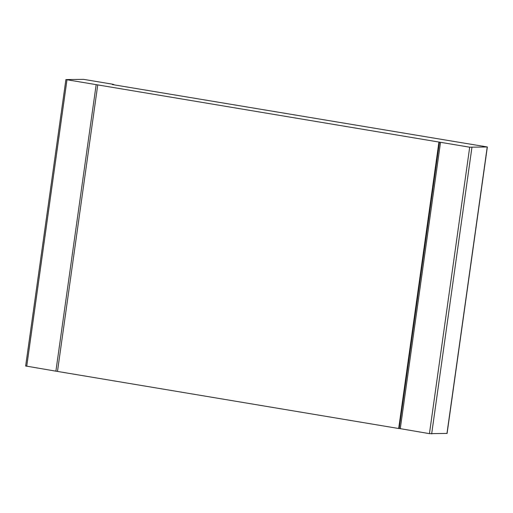 <?xml version="1.0" encoding="UTF-8"?>
<svg xmlns="http://www.w3.org/2000/svg" width="513" height="513" viewBox="0 0 513 513"><rect width="100%" height="100%" fill="white"/><g stroke="black" fill="none" stroke-linecap="round" stroke-linejoin="round"><path stroke-width="0.77" d="M454.884 141.588L487.35 146.974L469.696 147.199L65.908 79.573L83.561 79.348L112.738 84.228L113.809 84.485L112.283 84.549L454.884 141.588M399.319 428.49L429.439 433.652L469.696 147.199M487.35 146.974L447.092 433.427L429.439 433.652M97.739 84.978L57.482 371.431L398.678 428.509L438.936 142.056M399.197 428.496L398.678 428.509M25.772 366L55.891 371.168L96.155 84.716M57.488 371.38L55.891 371.168M446.97 433.453L487.228 147M431.664 433.902L471.922 147.443M400.262 428.772L440.526 142.319M26.721 366.288L66.979 79.829M399.191 428.515L439.455 142.063M25.65 366.025L65.908 79.573"/></g></svg>
